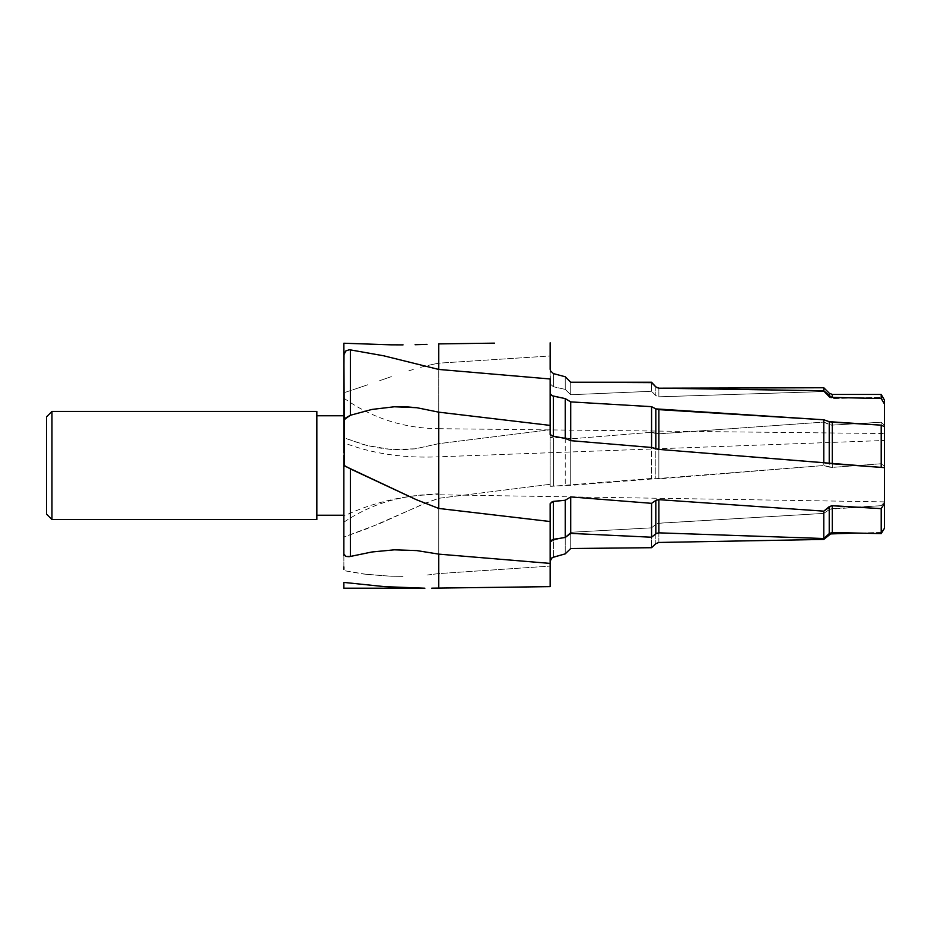 <?xml version="1.0" encoding="UTF-8"?>
<svg xmlns="http://www.w3.org/2000/svg" width="931" height="931" viewBox="0 0 931 931"><rect width="100%" height="100%" fill="white"/><g stroke="black" fill="none" stroke-linecap="round" stroke-linejoin="round"><path stroke-width="0.7" stroke-dasharray="4.66 3.49" d="M316.843 415.761L316.843 519.545L316.843 415.761M343.865 448.649L343.865 455.329M427.015 575.044L438.757 573.589L550.151 566.095L550.151 586.635L550.151 566.095L438.757 573.589L427.015 575.044M403.042 576.359L390.834 576.231L403.042 576.359M366.942 574.45L390.834 576.231L363.59 574.031L343.865 570.622L366.942 574.45M343.865 569.4L343.865 343.236L343.865 392.777L355.898 388.786L343.865 392.777M343.865 553.864L343.865 554.539M343.865 452.745L343.865 450.255M343.865 450.197L343.865 448.719M550.151 561.125L550.151 543.995L550.151 561.125M550.151 503.892L550.151 563.406L550.151 503.892M553.363 557.052L553.363 540.341L550.989 541.83L550.337 542.948L553.363 540.341L565.233 537.059L565.233 553.864L565.233 537.059L570.715 532.288L570.715 548.522L570.715 532.288L651.572 527.842L651.572 547.707L651.572 527.842L655.82 524.351L655.82 543.681L655.82 524.351L651.572 527.842L570.715 532.288L565.233 537.059L553.363 540.341L553.363 557.052M658.869 542.459L658.869 523.21L655.82 524.351L658.031 523.327L823.795 513.4L823.795 539.433L823.795 513.4L829.23 509.606L829.23 534.743L829.23 509.606L823.795 513.4L658.869 523.21L658.869 542.459M832.291 533.614L832.291 508.617L829.893 509.222L881.203 505.673L881.203 532.485L832.291 533.614L832.291 508.617L881.203 505.673L884.45 502.17L884.45 527.854L881.203 532.485L881.203 505.673L884.45 502.17L884.45 527.854L884.45 501.972L884.45 528.331L884.45 501.856L884.45 527.854L881.203 532.485L856.648 533.067M884.45 475.159L884.45 467.653M884.45 426.631L884.45 433.543L884.45 426.631M884.45 440.491L884.45 425.316L881.203 422.197L831.453 425.153L823.795 422.08L658.869 433.811L651.572 432.287L570.715 438.873L565.233 437.745L550.989 437.675L550.151 437.058L550.151 429.75L438.757 443.656L415.11 448.835L390.834 449.44L377.078 447.695L363.59 444.599L343.865 437.791L343.865 442.807C372.179 453.711 403.81 458.378 438.757 456.807L438.757 363.171L432.612 364.393L438.757 363.171L550.151 355.979L550.151 342.794L550.151 355.979L438.757 363.171L438.757 456.807L884.45 440.479L884.45 403.437L881.203 397.421L881.203 394.453L881.203 397.421L884.45 403.437L884.45 400.074L884.45 502.17L884.45 466L881.203 463.754L832.291 467.397L832.291 425.141L829.23 424.641L829.23 467.141L823.795 465.523L658.869 478.895L658.869 433.811L655.82 433.567L655.82 478.895L651.572 478.453L553.363 486.191L553.363 437.907L550.151 437.058L550.151 429.75L550.151 484.306L438.757 498.294L420.603 505.207L379.627 523.629L343.865 537.036L343.865 437.791L366.942 445.484L390.834 449.44L403.042 449.743L415.11 448.835L438.757 443.668L550.151 429.75L550.151 486.191L550.151 437.058L550.151 486.191L551.024 486.296L553.363 486.191L553.363 437.907L565.233 437.745L565.233 485.354L565.233 437.745L570.715 438.873L570.715 485.365L570.715 438.873L651.572 432.287L651.572 478.453L651.572 432.287L655.82 433.567L655.82 478.895L658.869 478.895L658.869 433.811L823.795 422.08L823.795 465.523L823.795 422.08L829.23 424.641L829.23 467.141L832.291 467.397L832.291 425.141L881.203 422.197L881.203 463.754L881.203 422.197L884.45 425.316L884.45 466L881.203 463.754L832.291 467.397L823.795 465.523L570.715 485.365L550.407 486.273L550.151 484.306L438.757 498.294L438.757 493.814C403.821 495.106 372.191 502.542 343.865 516.123M367.815 384.747L355.898 388.786L367.815 384.747M391.346 376.636L379.627 380.686L391.346 376.636M408.837 370.817L414.702 369.025L408.837 370.817M420.603 367.338L426.573 365.79L420.603 367.338M432.612 364.393L426.573 365.79L432.612 364.393M550.151 382.653L550.151 369.421L550.151 382.653L551.024 385.248L553.363 386.726L553.363 373.587L553.363 386.726L565.233 389.391L553.363 386.726L550.407 384.107L550.151 355.979L550.151 382.653M565.233 376.764L565.233 389.391L565.233 376.764L561.719 375.821M570.715 382.245L570.715 394.744L565.233 389.391L570.715 394.744L570.715 382.245M651.572 382.245L651.572 391.288L570.715 394.744L651.572 391.288L651.572 382.245M655.82 386.481L655.82 395.582L651.572 391.288L655.82 395.582L658.869 396.804L658.869 387.75L658.869 396.804L823.795 391.567L658.869 396.804L655.82 395.582L655.82 386.493M823.795 387.75L823.795 391.567L823.795 387.75M829.23 393.185L829.23 397.258L823.795 391.567L829.23 397.258L832.291 398.549L832.291 394.453L832.291 398.549L881.203 397.421L832.291 398.549L829.23 397.258L829.23 393.196M550.151 393.592L550.151 434.544L550.151 393.592M46.55 514.145L46.55 416.832L46.55 514.145M51.961 411.432L51.961 519.545L51.961 411.432M343.865 398.154C372.191 418.194 403.821 428.376 438.757 428.691L438.757 343.9M343.865 355.561L343.865 364.789M343.865 368.129L343.865 376.997M343.865 380.837L343.865 394.558M343.865 390.45L343.865 391.136M343.865 396.455L343.865 395.361M343.865 397.421L343.865 398.107M343.865 396.059L343.865 392.521M343.865 442.807L343.865 442.05M343.865 442.725L343.865 427.771M343.865 427.76L343.865 414.656M438.757 498.306L438.757 573.589L438.757 493.826L438.757 498.306L426.573 502.717L367.815 528.424L343.865 537.036L343.865 535.686M343.865 566.932L343.865 555.4M343.865 552.025L343.865 539.096M343.865 533.044L343.865 542.61M343.865 518.148L343.865 517.392M343.865 516.193L343.865 519.661M884.45 501.867L438.757 494.78L438.757 554.131L438.757 494.768C403.821 494.024 372.191 503.159 343.865 522.186L343.865 523.082M343.865 523.525L343.865 525.945M343.865 529.681L343.865 531.461M343.865 525.91L343.865 524.269M343.865 526.399L343.865 528.214M343.865 548.568L343.865 552.525M343.865 420.998L344.4 419.474M438.757 428.691L884.45 433.543"/><path stroke-width="1.4" d="M316.843 515.227L343.865 515.227L316.843 515.227M343.865 415.761L316.843 415.761L343.865 415.761L343.865 403.367M51.961 519.545L316.843 519.545L316.843 411.432L51.961 411.432L51.961 519.545L51.961 411.432L46.55 416.832L46.55 514.145L51.961 519.545L46.55 514.145L46.55 416.832L51.961 411.432L316.843 411.432L316.843 519.545L51.961 519.545M424.885 588.206L343.865 588.206L424.885 588.206L384.666 586.646L343.865 582.422L343.865 588.206L343.865 582.422L384.666 586.646L424.885 588.206M343.865 355.561L343.865 343.236L390.834 344.831L343.865 343.236L344.4 465.872L416.285 499.668L438.757 508.442L550.151 521.535L550.151 586.635L550.151 563.406L438.757 554.131L438.757 588.089L550.151 586.635L431.751 588.171L438.757 588.089L438.757 554.131L550.151 563.406L550.151 521.535L438.757 508.454L416.285 499.668L350.359 468.898L350.359 556.459L371.981 551.978L394.313 549.825L416.82 550.593L438.757 554.12L416.82 550.593L394.313 549.825L371.981 551.978L349.113 556.691L345.832 556.424L343.865 553.864L343.865 525.91M343.865 455.329L343.865 553.864L345.832 556.424L350.359 556.459L350.359 468.898L343.865 465.256L343.865 553.864M343.865 554.539L343.865 552.525M884.45 475.159L884.45 503.531L881.203 508.64L831.441 505.708L823.795 511.154L658.869 499.656L656.46 500.04L651.572 503.334L570.715 496.921L565.233 500.25L553.363 501.378L553.363 539.328L565.233 537.478L570.715 533.393L651.572 537.222L656.471 533.358L658.869 532.846L823.795 538.514L831.453 532.544L881.203 533.614L884.45 528.331L884.45 503.531L881.203 508.64L881.203 533.614L881.203 508.64L832.291 505.684L832.291 532.497L829.23 533.603L829.23 506.639L823.795 511.154L823.795 538.514L823.795 511.154L658.869 499.656L658.869 532.846L655.82 533.8L655.82 500.413L651.572 503.334L651.572 537.222L651.572 503.334L570.715 496.921L570.715 533.393L570.715 496.921L565.233 500.25L565.233 537.478L565.233 500.25L552.269 501.588L550.151 503.892L550.151 521.535L550.209 503.438L553.363 501.378L553.363 539.328L565.233 537.478L570.715 533.393L651.572 537.222L655.82 533.8L655.82 500.413L658.869 499.656L658.869 532.846L823.795 538.514L829.23 533.603L829.23 506.639L832.291 505.684L832.291 532.497L881.203 533.614L884.45 528.331L884.45 426.631L881.203 425.153L881.203 467.409L884.45 467.653L884.45 426.631L881.203 425.153L832.291 422.209L832.291 463.766L881.203 467.409L881.203 425.153L829.23 421.673L832.291 422.209L832.291 463.766L829.23 463.463L829.23 421.673L823.795 419.776L823.795 462.707L829.23 463.463L829.23 421.673L823.795 419.776L658.869 409.64L658.869 449.394L823.795 462.707L823.795 419.776L655.82 408.884L658.869 409.64L658.869 449.394L655.82 448.847L655.82 408.884L651.572 406.661L651.572 447.474L655.82 448.847L655.82 408.884L651.572 406.661L570.715 401.889L570.715 440.666L651.572 447.474L651.572 406.661L570.715 401.889L565.233 398.596L565.233 438.408L570.715 440.666L570.715 401.889L565.233 398.596L553.363 396.117L553.363 436.267L565.233 438.408L565.233 398.596L552.269 395.791L550.151 393.592L551.024 395.093L553.363 396.117L553.363 436.267L550.151 434.544L550.151 425.397L438.757 412.165L438.757 508.442L438.757 412.165L416.82 407.708L394.313 406.777L371.981 409.431L350.359 415.273L371.981 409.431L394.313 406.777L405.637 406.777L416.82 407.708L438.757 412.165L550.151 425.397L550.151 378.987L438.757 369.444L383.584 355.77L350.359 349.881L350.359 415.273L345.832 417.856L343.865 420.998L343.865 450.197M550.337 542.948L550.151 543.995L550.337 542.948M550.151 561.125L552.048 557.634L565.233 553.864L552.269 557.506L550.151 561.125M553.363 539.328L550.989 540.48L550.151 542.436L550.989 540.48L553.363 539.328M570.715 548.522L565.233 553.864L570.715 548.522L651.572 547.707L570.715 548.522M655.82 543.681L651.572 547.707L655.82 543.681L658.869 542.459L823.795 539.433L658.869 542.459L655.82 543.681M832.291 533.614L829.882 534.278L823.795 539.433L830.627 533.928L856.648 533.067M565.233 376.764L570.715 382.245L565.233 376.764L553.363 373.587L565.233 376.764L570.715 382.245L651.572 382.629L656.471 387.436L658.869 388.192L823.795 390.752L831.453 397.328L881.203 398.549L884.45 403.984L884.45 426.631L884.45 400.086L881.203 394.453L881.203 398.549L881.203 394.453L832.291 394.453L832.291 397.421L829.23 396.129L829.23 393.185L823.795 387.75L823.795 390.752L823.795 387.75L658.869 388.192L655.82 386.9L651.572 382.245L570.715 382.245L651.572 382.629L655.82 386.9L658.869 388.192L823.795 390.752L829.23 396.129L829.23 393.196L832.291 394.453L832.291 397.421L881.203 398.549L884.45 403.984L884.45 400.074M494.466 343.143L438.757 343.9L494.466 343.143M427.015 344.365L415.11 344.714L427.015 344.365M403.042 344.877L390.834 344.831L403.042 344.877M550.151 369.421L550.151 342.794L550.151 369.421M553.363 373.587L550.337 370.666L553.363 373.587M884.45 467.653L658.869 449.394L651.572 447.474L570.715 440.666L565.233 438.408L552.036 435.941L550.151 434.544L550.151 378.987L438.757 369.444L383.584 355.77L350.359 349.881L349.113 349.812L350.359 349.881L350.359 415.273L344.4 419.474M343.865 450.232L343.865 452.734M343.865 364.789L343.865 368.129M343.865 376.997L343.865 380.837M343.865 390.275L344.005 353.71L345.843 350.929L349.113 349.812L345.843 350.929L343.865 354.886L343.865 420.998M343.865 394.046L343.865 394.663M343.865 398.107L343.865 403.263M343.865 396.059L343.865 395.268M343.865 393.266L343.865 390.45M438.757 343.9L438.757 369.444M343.865 442.725L343.865 442.085L343.865 442.725M343.865 395.361L343.865 394.453M343.865 394.081L343.865 392.777M343.865 569.4L343.865 566.932M343.865 555.4L343.865 552.025M343.865 539.096L343.865 533.044M343.865 528.214L343.865 516.193M343.865 519.661L343.865 526.457M343.865 525.945L343.865 529.681M343.865 531.461L343.865 535.686M343.865 524.269L343.865 522.198M343.865 542.61L343.865 548.568"/></g></svg>
